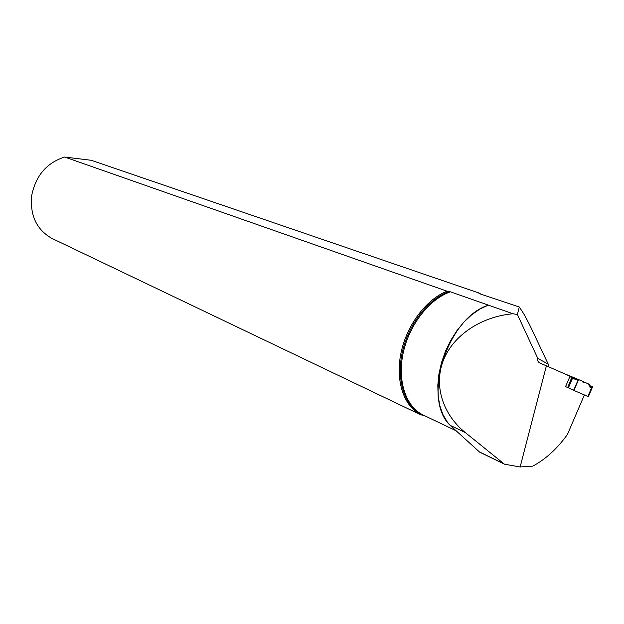 <?xml version="1.0" encoding="UTF-8"?>
<svg xmlns="http://www.w3.org/2000/svg" width="624" height="624" viewBox="0 0 624 624"><rect width="100%" height="100%" fill="white"/><g stroke="black" fill="none" stroke-linecap="round" stroke-linejoin="round"><path stroke-width="0.94" d="M592.8 386.342L589.633 385.757C592.816 386.264 593.549 386.747 591.841 387.215L589.984 387.184L589.352 384.314L584.743 382.286L583.97 382.699L582.652 381.989L582.504 381.303L578.323 379.454L573.659 390.328L588.377 396.653L592.8 386.342L588.011 396.482M572.231 378.269L575.835 379.306L577.621 379.158L563.004 373.136L578.323 379.454M575.835 379.306L572.426 378.479L572.138 377.216L567.614 387.746L571.888 377.107L569.759 376.841C571.717 377.169 572.996 377.879 573.589 378.971C577.473 379.236 580.297 379.946 582.059 381.1L588.284 383.846C589.103 385.726 590.288 386.849 591.841 387.215L591.997 387.176M584.368 394.953L588.377 396.653M584.743 382.286L582.52 381.358M583.97 382.699L582.613 381.826M571.888 377.107L567.614 387.746M479.591 452.096L450.146 425.342C421.684 398.9 447.322 317.538 488.506 305.183L450.427 291.821L447.065 291.19L64.662 157.037L91.237 160.282L479.38 293.147L480.893 294.177M479.38 293.147L479.045 293.545L519.301 307.024L520.494 308.841C524.129 313.786 529.331 323.661 536.086 338.45L548.239 364.174L548.309 366.67M519.301 307.024L517.397 314.527L513.006 313.763L488.506 305.183M513.006 313.763C481.205 316.555 453.281 335.283 443.414 360.22C433.579 385.172 442.486 414.071 465.223 432.51L504.457 464.186L520.127 466.963L546.39 365.82L570.024 376.225L565.562 386.623L573.745 390.133M423.914 415.373L420.818 414.835L51.901 238.407C36.496 229.616 29.78 215.257 31.746 195.32C35.841 175.508 46.816 162.747 64.662 157.037M584.384 394.93L567.419 434.491C557.193 448.687 545.633 459.248 532.748 466.159L520.127 466.963M546.39 365.82L539.971 363.09C537.927 361.99 537.194 360.415 537.771 358.355L517.397 314.527M420.818 414.835C403.853 406.388 395.195 380.78 400.982 352.997C406.7 325.229 426.223 299.317 447.065 291.19M548.239 364.174L537.771 358.355M578.588 379.571L573.932 390.445M587.886 396.427L591.841 387.215M568.207 387.754L572.239 378.339M568.409 387.847L572.426 378.479M576.802 379.064L570.016 376.225M589.75 386.919L590.164 387.223M452.829 428.009L447.361 422.105L442.993 414.664L439.881 405.873L438.134 395.975L437.806 385.25L438.937 374.018L441.496 362.614L445.411 351.39L450.567 340.681L456.799 330.821L463.921 322.101L471.705 314.777L479.918 309.059L488.311 305.089M450.146 425.342L465.223 432.51M422.705 415.116C405.28 407.207 396.209 381.412 402.074 353.293C407.862 325.182 427.9 299.083 448.984 291.509M423.361 415.108L423.111 414.991C405.865 406.809 397.106 380.843 403.221 352.81C409.25 324.776 429.421 299.013 450.427 291.821M478.912 293.319L479.591 293.732M479.045 451.721L503.763 463.749M572.255 378.378L568.23 387.769M587.956 396.458L591.926 387.208M455.185 430.303L423.415 415.139M504.473 464.201L479.544 452.065"/></g></svg>
